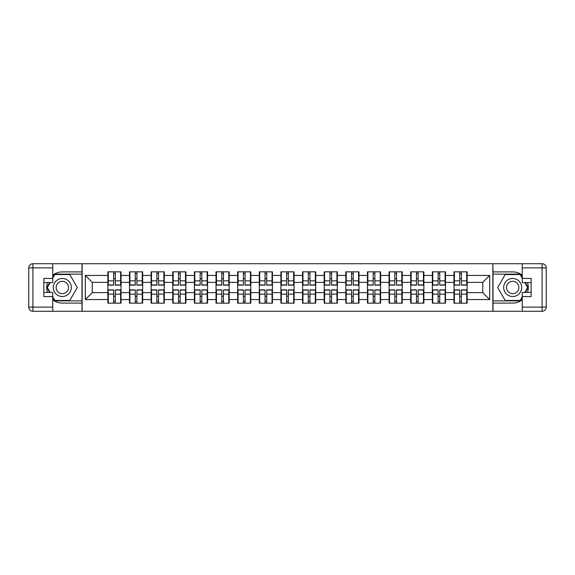 <?xml version="1.0" encoding="UTF-8"?>
<svg xmlns="http://www.w3.org/2000/svg" width="575" height="575" viewBox="0 0 575 575"><rect width="100%" height="100%" fill="white"/><g stroke="black" fill="none" stroke-linecap="round" stroke-linejoin="round"><path stroke-width="0.86" d="M52.742 299.819A15.597 15.597 0 0 0 62.308 303.097L81.995 303.097L81.995 311.283L493.005 311.283L493.005 303.097L512.692 303.097A15.597 15.597 0 0 0 522.258 299.819M467.144 296.305L466.728 296.305M454.387 296.305L453.97 296.305M453.97 278.695L454.387 278.695M466.728 278.695L467.144 278.695M467.144 276.891L466.728 276.891M454.387 276.891L453.97 276.891M453.97 298.109L454.387 298.109M466.728 298.109L467.144 298.109M445.51 296.305L445.093 296.305M432.752 296.305L432.335 296.305M432.335 278.695L432.752 278.695M445.093 278.695L445.51 278.695M445.51 276.891L445.093 276.891M432.752 276.891L432.335 276.891M432.335 298.109L432.752 298.109M445.093 298.109L445.51 298.109M423.876 296.305L423.459 296.305M411.118 296.305L410.701 296.305M410.701 278.695L411.118 278.695M423.459 278.695L423.876 278.695M423.876 276.891L423.459 276.891M411.118 276.891L410.701 276.891M410.701 298.109L411.118 298.109M423.459 298.109L423.876 298.109M402.248 296.305L401.832 296.305M389.491 296.305L389.074 296.305M389.074 278.695L389.491 278.695M401.832 278.695L402.248 278.695M402.248 276.891L401.832 276.891M389.491 276.891L389.074 276.891M389.074 298.109L389.491 298.109M401.832 298.109L402.248 298.109M380.614 296.305L380.197 296.305M367.856 296.305L367.439 296.305M367.439 278.695L367.856 278.695M380.197 278.695L380.614 278.695M380.614 276.891L380.197 276.891M367.856 276.891L367.439 276.891M367.439 298.109L367.856 298.109M380.197 298.109L380.614 298.109M358.98 296.305L358.563 296.305M346.222 296.305L345.812 296.305M345.812 278.695L346.222 278.695M358.563 278.695L358.98 278.695M358.98 276.891L358.563 276.891M346.222 276.891L345.812 276.891M345.812 298.109L346.222 298.109M358.563 298.109L358.98 298.109M337.353 296.305L336.936 296.305M324.595 296.305L324.178 296.305M324.178 278.695L324.595 278.695M336.936 278.695L337.353 278.695M337.353 276.891L336.936 276.891M324.595 276.891L324.178 276.891M324.178 298.109L324.595 298.109M336.936 298.109L337.353 298.109M315.718 296.305L315.301 296.305M302.96 296.305L302.543 296.305M302.543 278.695L302.96 278.695M315.301 278.695L315.718 278.695M315.718 276.891L315.301 276.891M302.96 276.891L302.543 276.891M302.543 298.109L302.96 298.109M315.301 298.109L315.718 298.109M294.084 296.305L293.674 296.305M281.326 296.305L280.916 296.305M280.916 278.695L281.326 278.695M293.674 278.695L294.084 278.695M294.084 276.891L293.674 276.891M281.326 276.891L280.916 276.891M280.916 298.109L281.326 298.109M293.674 298.109L294.084 298.109M272.457 296.305L272.04 296.305M259.699 296.305L259.282 296.305M259.282 278.695L259.699 278.695M272.04 278.695L272.457 278.695M272.457 276.891L272.04 276.891M259.699 276.891L259.282 276.891M259.282 298.109L259.699 298.109M272.04 298.109L272.457 298.109M250.822 296.305L250.405 296.305M238.064 296.305L237.647 296.305M237.647 278.695L238.064 278.695M250.405 278.695L250.822 278.695M250.822 276.891L250.405 276.891M238.064 276.891L237.647 276.891M237.647 298.109L238.064 298.109M250.405 298.109L250.822 298.109M229.188 296.305L228.778 296.305M216.437 296.305L216.02 296.305M216.02 278.695L216.437 278.695M228.778 278.695L229.188 278.695M229.188 276.891L228.778 276.891M216.437 276.891L216.02 276.891M216.02 298.109L216.437 298.109M228.778 298.109L229.188 298.109M207.561 296.305L207.144 296.305M194.803 296.305L194.386 296.305M194.386 278.695L194.803 278.695M207.144 278.695L207.561 278.695M207.561 276.891L207.144 276.891M194.803 276.891L194.386 276.891M194.386 298.109L194.803 298.109M207.144 298.109L207.561 298.109M185.926 296.305L185.509 296.305M173.168 296.305L172.752 296.305M172.752 278.695L173.168 278.695M185.509 278.695L185.926 278.695M185.926 276.891L185.509 276.891M173.168 276.891L172.752 276.891M172.752 298.109L173.168 298.109M185.509 298.109L185.926 298.109M164.299 296.305L163.882 296.305M151.541 296.305L151.124 296.305M151.124 278.695L151.541 278.695M163.882 278.695L164.299 278.695M164.299 276.891L163.882 276.891M151.541 276.891L151.124 276.891M151.124 298.109L151.541 298.109M163.882 298.109L164.299 298.109M142.665 296.305L142.248 296.305M129.907 296.305L129.49 296.305M129.49 278.695L129.907 278.695M142.248 278.695L142.665 278.695M142.665 276.891L142.248 276.891M129.907 276.891L129.49 276.891M129.49 298.109L129.907 298.109M142.248 298.109L142.665 298.109M522.258 275.181A15.597 15.597 0 0 0 512.692 271.903L493.005 271.903L492.861 263.717L492.861 311.283M492.861 263.717L81.995 263.717L81.995 271.903L62.308 271.903A15.597 15.597 0 0 0 52.742 275.181M82.139 311.283L82.139 263.717M482.741 292.632L482.741 282.368L467.144 282.368L467.144 292.632L482.741 292.632L489.677 299.561L489.677 275.439L467.144 275.439L467.144 271.831L453.97 271.831L453.97 282.368L445.51 282.368L445.51 292.632L453.97 292.632L453.97 282.368M489.677 299.561L467.144 299.561L467.144 303.169L453.97 303.169L453.97 299.561L445.51 299.561L445.51 303.169L432.335 303.169L432.335 299.561L423.876 299.561L423.876 303.169L410.701 303.169L410.701 299.561L402.248 299.561L402.248 303.169L389.074 303.169L389.074 299.561L380.614 299.561L380.614 303.169L367.439 303.169L367.439 299.561L358.98 299.561L358.98 303.169L345.812 303.169L345.812 299.561L337.353 299.561L337.353 303.169L324.178 303.169L324.178 299.561L315.718 299.561L315.718 303.169L302.543 303.169L302.543 299.561L294.084 299.561L294.084 303.169L280.916 303.169L280.916 299.561L272.457 299.561L272.457 303.169L259.282 303.169L259.282 299.561L250.822 299.561L250.822 303.169L237.647 303.169L237.647 299.561L229.188 299.561L229.188 303.169L216.02 303.169L216.02 299.561L207.561 299.561L207.561 303.169L194.386 303.169L194.386 299.561L185.926 299.561L185.926 303.169L172.752 303.169L172.752 299.561L164.299 299.561L164.299 303.169L151.124 303.169L151.124 299.561L142.665 299.561L142.665 303.169L129.49 303.169L129.49 299.561L121.03 299.561L121.03 303.169L107.856 303.169L107.856 299.561L85.323 299.561L85.323 275.439L107.856 275.439L107.856 282.368L92.259 282.368L92.259 292.632L107.856 292.632L107.856 282.368M453.97 275.439L445.51 275.439L445.51 271.831L432.335 271.831L432.335 275.439L423.876 275.439L423.876 271.831L410.701 271.831L410.701 275.439L402.248 275.439L402.248 271.831L389.074 271.831L389.074 275.439L380.614 275.439L380.614 271.831L367.439 271.831L367.439 275.439L358.98 275.439L358.98 271.831L345.812 271.831L345.812 275.439L337.353 275.439L337.353 271.831L324.178 271.831L324.178 275.439L315.718 275.439L315.718 271.831L302.543 271.831L302.543 275.439L294.084 275.439L294.084 271.831L280.916 271.831L280.916 275.439L272.457 275.439L272.457 271.831L259.282 271.831L259.282 275.439L250.822 275.439L250.822 271.831L237.647 271.831L237.647 275.439L229.188 275.439L229.188 271.831L216.02 271.831L216.02 275.439L207.561 275.439L207.561 271.831L194.386 271.831L194.386 275.439L185.926 275.439L185.926 271.831L172.752 271.831L172.752 275.439L164.299 275.439L164.299 271.831L151.124 271.831L151.124 275.439L142.665 275.439L142.665 271.831L129.49 271.831L129.49 275.439L121.03 275.439L121.03 271.831L107.856 271.831L107.856 275.439M453.97 292.632L453.97 299.561M445.51 292.632L445.51 299.561M445.51 275.439L445.51 282.368M423.876 292.632L432.335 292.632L432.335 282.368L423.876 282.368L423.876 299.561M432.335 292.632L432.335 299.561M432.335 275.439L432.335 282.368M423.876 275.439L423.876 282.368M402.248 292.632L410.701 292.632L410.701 282.368L402.248 282.368L402.248 299.561M410.701 292.632L410.701 299.561M410.701 275.439L410.701 282.368M402.248 275.439L402.248 282.368M380.614 292.632L389.074 292.632L389.074 282.368L380.614 282.368L380.614 299.561M389.074 292.632L389.074 299.561M389.074 275.439L389.074 282.368M380.614 275.439L380.614 282.368M358.98 292.632L367.439 292.632L367.439 282.368L358.98 282.368L358.98 299.561M367.439 292.632L367.439 299.561M367.439 275.439L367.439 282.368M358.98 275.439L358.98 282.368M337.353 292.632L345.812 292.632L345.812 282.368L337.353 282.368L337.353 299.561M345.812 292.632L345.812 299.561M345.812 275.439L345.812 282.368M337.353 275.439L337.353 282.368M315.718 292.632L324.178 292.632L324.178 282.368L315.718 282.368L315.718 299.561M324.178 292.632L324.178 299.561M324.178 275.439L324.178 282.368M315.718 275.439L315.718 282.368M294.084 292.632L302.543 292.632L302.543 282.368L294.084 282.368L294.084 299.561M302.543 292.632L302.543 299.561M302.543 275.439L302.543 282.368M294.084 275.439L294.084 282.368M272.457 292.632L280.916 292.632L280.916 282.368L272.457 282.368L272.457 299.561M280.916 292.632L280.916 299.561M280.916 275.439L280.916 282.368M272.457 275.439L272.457 282.368M250.822 292.632L259.282 292.632L259.282 282.368L250.822 282.368L250.822 299.561M259.282 292.632L259.282 299.561M259.282 275.439L259.282 282.368M250.822 275.439L250.822 282.368M229.188 292.632L237.647 292.632L237.647 282.368L229.188 282.368L229.188 299.561M237.647 292.632L237.647 299.561M237.647 275.439L237.647 282.368M229.188 275.439L229.188 282.368M207.561 292.632L216.02 292.632L216.02 282.368L207.561 282.368L207.561 299.561M216.02 292.632L216.02 299.561M216.02 275.439L216.02 282.368M207.561 275.439L207.561 282.368M185.926 292.632L194.386 292.632L194.386 282.368L185.926 282.368L185.926 299.561M194.386 292.632L194.386 299.561M194.386 275.439L194.386 282.368M185.926 275.439L185.926 282.368M164.299 292.632L172.752 292.632L172.752 282.368L164.299 282.368L164.299 299.561M172.752 292.632L172.752 299.561M172.752 275.439L172.752 282.368M164.299 275.439L164.299 282.368M142.665 292.632L151.124 292.632L151.124 282.368L142.665 282.368L142.665 299.561M151.124 292.632L151.124 299.561M151.124 275.439L151.124 282.368M142.665 275.439L142.665 282.368M121.03 292.632L129.49 292.632L129.49 282.368L121.03 282.368L121.03 299.561M129.49 292.632L129.49 299.561M129.49 275.439L129.49 282.368M121.03 275.439L121.03 282.368M121.03 296.305L120.613 296.305M108.272 296.305L107.856 296.305M107.856 278.695L108.272 278.695M120.613 278.695L121.03 278.695M121.03 276.891L120.613 276.891M108.272 276.891L107.856 276.891M107.856 298.109L108.272 298.109M120.613 298.109L121.03 298.109M107.856 292.632L107.856 299.561M92.259 292.632L85.323 299.561M85.323 275.439L92.259 282.368M467.144 292.632L467.144 299.561M467.144 275.439L467.144 282.368M489.677 275.439L482.741 282.368M120.613 271.831L120.613 285.143L115.28 285.143L115.28 271.831M113.613 271.831L113.613 285.143L108.272 285.143L108.272 271.831M113.613 273.635L115.28 273.635M115.28 278.767L113.613 278.767M108.272 303.169L108.272 289.857L113.613 289.857L113.613 303.169M115.28 303.169L115.28 289.857L120.613 289.857L120.613 303.169M115.28 301.365L113.613 301.365M113.613 296.233L115.28 296.233M57.802 279.694A9.013 9.013 0 0 0 54.503 292.007A9.013 9.013 0 0 0 66.815 295.306A9.013 9.013 0 0 0 70.114 282.993A9.013 9.013 0 0 0 57.802 279.694M59.225 282.152A6.174 6.174 0 0 0 56.961 290.583A6.174 6.174 0 0 0 65.392 292.848A6.174 6.174 0 0 0 67.649 284.417A6.174 6.174 0 0 0 59.225 282.152M52.742 278.142L54.819 274.534L69.791 274.534L77.28 287.5L69.791 300.466L54.819 300.466L52.742 296.858M50.176 292.423L47.337 287.5L50.176 282.577M517.198 279.694A9.013 9.013 0 0 0 504.886 282.993A9.013 9.013 0 0 0 508.185 295.306A9.013 9.013 0 0 0 520.497 292.007A9.013 9.013 0 0 0 517.198 279.694M515.775 282.152A6.174 6.174 0 0 0 507.351 284.417A6.174 6.174 0 0 0 509.608 292.848A6.174 6.174 0 0 0 518.039 290.583A6.174 6.174 0 0 0 515.775 282.152M522.258 296.858L520.181 300.466L505.209 300.466L497.72 287.5L505.209 274.534L520.181 274.534L522.258 278.142M524.824 282.577L527.663 287.5L524.824 292.423M47.502 282.577A15.597 15.597 0 0 0 47.502 292.423M81.995 263.717L52.742 263.717L52.742 282.577L43.865 282.577M81.995 311.283L32.912 311.283A4.162 4.162 0 0 1 28.75 307.122L28.75 267.878A4.162 4.162 0 0 1 32.912 263.717L52.742 263.717M81.995 303.097L81.995 271.903M43.865 292.423L52.742 292.423L52.742 311.283M52.742 278.415L43.865 278.415L43.865 296.585L52.742 296.585M81.995 274.117L54.582 274.117L52.742 277.308M52.742 297.692L54.582 300.883L81.995 300.883M49.694 282.577L46.855 287.5L49.694 292.423M527.498 292.423A15.597 15.597 0 0 0 527.498 282.577M493.005 311.283L522.258 311.283L522.258 292.423L531.135 292.423M493.005 263.717L542.088 263.717A4.162 4.162 0 0 1 546.25 267.878L546.25 307.122A4.162 4.162 0 0 1 542.088 311.283L522.258 311.283M493.005 271.903L493.005 303.097M531.135 282.577L522.258 282.577L522.258 263.717M522.258 296.585L531.135 296.585L531.135 278.415L522.258 278.415M493.005 300.883L520.418 300.883L522.258 297.692M522.258 277.308L520.418 274.117L493.005 274.117M525.306 292.423L528.145 287.5L525.306 282.577M142.248 271.831L142.248 285.143L136.907 285.143L136.907 271.831M135.247 271.831L135.247 285.143L129.907 285.143L129.907 271.831M135.247 273.635L136.907 273.635M136.907 278.767L135.247 278.767M163.882 271.831L163.882 285.143L158.542 285.143L158.542 271.831M156.874 271.831L156.874 285.143L151.541 285.143L151.541 271.831M156.874 273.635L158.542 273.635M158.542 278.767L156.874 278.767M185.509 271.831L185.509 285.143L180.176 285.143L180.176 271.831M178.509 271.831L178.509 285.143L173.168 285.143L173.168 271.831M178.509 273.635L180.176 273.635M180.176 278.767L178.509 278.767M207.144 271.831L207.144 285.143L201.803 285.143L201.803 271.831M200.143 271.831L200.143 285.143L194.803 285.143L194.803 271.831M200.143 273.635L201.803 273.635M201.803 278.767L200.143 278.767M228.778 271.831L228.778 285.143L223.438 285.143L223.438 271.831M221.77 271.831L221.77 285.143L216.437 285.143L216.437 271.831M221.77 273.635L223.438 273.635M223.438 278.767L221.77 278.767M129.907 303.169L129.907 289.857L135.247 289.857L135.247 303.169M136.907 303.169L136.907 289.857L142.248 289.857L142.248 303.169M136.907 301.365L135.247 301.365M135.247 296.233L136.907 296.233M151.541 303.169L151.541 289.857L156.874 289.857L156.874 303.169M158.542 303.169L158.542 289.857L163.882 289.857L163.882 303.169M158.542 301.365L156.874 301.365M156.874 296.233L158.542 296.233M173.168 303.169L173.168 289.857L178.509 289.857L178.509 303.169M180.176 303.169L180.176 289.857L185.509 289.857L185.509 303.169M180.176 301.365L178.509 301.365M178.509 296.233L180.176 296.233M194.803 303.169L194.803 289.857L200.143 289.857L200.143 303.169M201.803 303.169L201.803 289.857L207.144 289.857L207.144 303.169M201.803 301.365L200.143 301.365M200.143 296.233L201.803 296.233M216.437 303.169L216.437 289.857L221.77 289.857L221.77 303.169M223.438 303.169L223.438 289.857L228.778 289.857L228.778 303.169M223.438 301.365L221.77 301.365M221.77 296.233L223.438 296.233M250.405 271.831L250.405 285.143L245.065 285.143L245.065 271.831M243.405 271.831L243.405 285.143L238.064 285.143L238.064 271.831M243.405 273.635L245.065 273.635M245.065 278.767L243.405 278.767M238.064 303.169L238.064 289.857L243.405 289.857L243.405 303.169M245.065 303.169L245.065 289.857L250.405 289.857L250.405 303.169M245.065 301.365L243.405 301.365M243.405 296.233L245.065 296.233M272.04 271.831L272.04 285.143L266.699 285.143L266.699 271.831M265.039 271.831L265.039 285.143L259.699 285.143L259.699 271.831M265.039 273.635L266.699 273.635M266.699 278.767L265.039 278.767M259.699 303.169L259.699 289.857L265.039 289.857L265.039 303.169M266.699 303.169L266.699 289.857L272.04 289.857L272.04 303.169M266.699 301.365L265.039 301.365M265.039 296.233L266.699 296.233M293.674 271.831L293.674 285.143L288.334 285.143L288.334 271.831M286.666 271.831L286.666 285.143L281.326 285.143L281.326 271.831M286.666 273.635L288.334 273.635M288.334 278.767L286.666 278.767M281.326 303.169L281.326 289.857L286.666 289.857L286.666 303.169M288.334 303.169L288.334 289.857L293.674 289.857L293.674 303.169M288.334 301.365L286.666 301.365M286.666 296.233L288.334 296.233M315.301 271.831L315.301 285.143L309.961 285.143L309.961 271.831M308.301 271.831L308.301 285.143L302.96 285.143L302.96 271.831M308.301 273.635L309.961 273.635M309.961 278.767L308.301 278.767M302.96 303.169L302.96 289.857L308.301 289.857L308.301 303.169M309.961 303.169L309.961 289.857L315.301 289.857L315.301 303.169M309.961 301.365L308.301 301.365M308.301 296.233L309.961 296.233M336.936 271.831L336.936 285.143L331.595 285.143L331.595 271.831M329.935 271.831L329.935 285.143L324.595 285.143L324.595 271.831M329.935 273.635L331.595 273.635M331.595 278.767L329.935 278.767M324.595 303.169L324.595 289.857L329.935 289.857L329.935 303.169M331.595 303.169L331.595 289.857L336.936 289.857L336.936 303.169M331.595 301.365L329.935 301.365M329.935 296.233L331.595 296.233M358.563 271.831L358.563 285.143L353.23 285.143L353.23 271.831M351.562 271.831L351.562 285.143L346.222 285.143L346.222 271.831M351.562 273.635L353.23 273.635M353.23 278.767L351.562 278.767M346.222 303.169L346.222 289.857L351.562 289.857L351.562 303.169M353.23 303.169L353.23 289.857L358.563 289.857L358.563 303.169M353.23 301.365L351.562 301.365M351.562 296.233L353.23 296.233M380.197 271.831L380.197 285.143L374.857 285.143L374.857 271.831M373.197 271.831L373.197 285.143L367.856 285.143L367.856 271.831M373.197 273.635L374.857 273.635M374.857 278.767L373.197 278.767M367.856 303.169L367.856 289.857L373.197 289.857L373.197 303.169M374.857 303.169L374.857 289.857L380.197 289.857L380.197 303.169M374.857 301.365L373.197 301.365M373.197 296.233L374.857 296.233M401.832 271.831L401.832 285.143L396.491 285.143L396.491 271.831M394.824 271.831L394.824 285.143L389.491 285.143L389.491 271.831M394.824 273.635L396.491 273.635M396.491 278.767L394.824 278.767M389.491 303.169L389.491 289.857L394.824 289.857L394.824 303.169M396.491 303.169L396.491 289.857L401.832 289.857L401.832 303.169M396.491 301.365L394.824 301.365M394.824 296.233L396.491 296.233M423.459 271.831L423.459 285.143L418.126 285.143L418.126 271.831M416.458 271.831L416.458 285.143L411.118 285.143L411.118 271.831M416.458 273.635L418.126 273.635M418.126 278.767L416.458 278.767M411.118 303.169L411.118 289.857L416.458 289.857L416.458 303.169M418.126 303.169L418.126 289.857L423.459 289.857L423.459 303.169M418.126 301.365L416.458 301.365M416.458 296.233L418.126 296.233M445.093 271.831L445.093 285.143L439.753 285.143L439.753 271.831M438.092 271.831L438.092 285.143L432.752 285.143L432.752 271.831M438.092 273.635L439.753 273.635M439.753 278.767L438.092 278.767M432.752 303.169L432.752 289.857L438.092 289.857L438.092 303.169M439.753 303.169L439.753 289.857L445.093 289.857L445.093 303.169M439.753 301.365L438.092 301.365M438.092 296.233L439.753 296.233M466.728 271.831L466.728 285.143L461.387 285.143L461.387 271.831M459.72 271.831L459.72 285.143L454.387 285.143L454.387 271.831M459.72 273.635L461.387 273.635M461.387 278.767L459.72 278.767M454.387 303.169L454.387 289.857L459.72 289.857L459.72 303.169M461.387 303.169L461.387 289.857L466.728 289.857L466.728 303.169M461.387 301.365L459.72 301.365M459.72 296.233L461.387 296.233M113.613 280.866L108.272 280.866M113.613 284.963L108.272 284.963M120.613 280.866L115.28 280.866M120.613 284.963L115.28 284.963M115.28 294.134L120.613 294.134M115.28 290.037L120.613 290.037M108.272 294.134L113.613 294.134M108.272 290.037L113.613 290.037M52.742 267.878L32.912 267.878L32.912 307.122L52.742 307.122M28.75 267.878L32.912 267.878L32.912 263.717M32.912 311.283L32.912 307.122L28.75 307.122M522.258 307.122L542.088 307.122L542.088 267.878L522.258 267.878M546.25 307.122L542.088 307.122L542.088 311.283M542.088 263.717L542.088 267.878L546.25 267.878M135.247 280.866L129.907 280.866M135.247 284.963L129.907 284.963M142.248 280.866L136.907 280.866M142.248 284.963L136.907 284.963M156.874 280.866L151.541 280.866M156.874 284.963L151.541 284.963M163.882 280.866L158.542 280.866M163.882 284.963L158.542 284.963M178.509 280.866L173.168 280.866M178.509 284.963L173.168 284.963M185.509 280.866L180.176 280.866M185.509 284.963L180.176 284.963M200.143 280.866L194.803 280.866M200.143 284.963L194.803 284.963M207.144 280.866L201.803 280.866M207.144 284.963L201.803 284.963M221.77 280.866L216.437 280.866M221.77 284.963L216.437 284.963M228.778 280.866L223.438 280.866M228.778 284.963L223.438 284.963M136.907 294.134L142.248 294.134M136.907 290.037L142.248 290.037M129.907 294.134L135.247 294.134M129.907 290.037L135.247 290.037M158.542 294.134L163.882 294.134M158.542 290.037L163.882 290.037M151.541 294.134L156.874 294.134M151.541 290.037L156.874 290.037M180.176 294.134L185.509 294.134M180.176 290.037L185.509 290.037M173.168 294.134L178.509 294.134M173.168 290.037L178.509 290.037M201.803 294.134L207.144 294.134M201.803 290.037L207.144 290.037M194.803 294.134L200.143 294.134M194.803 290.037L200.143 290.037M223.438 294.134L228.778 294.134M223.438 290.037L228.778 290.037M216.437 294.134L221.77 294.134M216.437 290.037L221.77 290.037M243.405 280.866L238.064 280.866M243.405 284.963L238.064 284.963M250.405 280.866L245.065 280.866M250.405 284.963L245.065 284.963M245.065 294.134L250.405 294.134M245.065 290.037L250.405 290.037M238.064 294.134L243.405 294.134M238.064 290.037L243.405 290.037M265.039 280.866L259.699 280.866M265.039 284.963L259.699 284.963M272.04 280.866L266.699 280.866M272.04 284.963L266.699 284.963M266.699 294.134L272.04 294.134M266.699 290.037L272.04 290.037M259.699 294.134L265.039 294.134M259.699 290.037L265.039 290.037M286.666 280.866L281.326 280.866M286.666 284.963L281.326 284.963M293.674 280.866L288.334 280.866M293.674 284.963L288.334 284.963M288.334 294.134L293.674 294.134M288.334 290.037L293.674 290.037M281.326 294.134L286.666 294.134M281.326 290.037L286.666 290.037M308.301 280.866L302.96 280.866M308.301 284.963L302.96 284.963M315.301 280.866L309.961 280.866M315.301 284.963L309.961 284.963M309.961 294.134L315.301 294.134M309.961 290.037L315.301 290.037M302.96 294.134L308.301 294.134M302.96 290.037L308.301 290.037M329.935 280.866L324.595 280.866M329.935 284.963L324.595 284.963M336.936 280.866L331.595 280.866M336.936 284.963L331.595 284.963M331.595 294.134L336.936 294.134M331.595 290.037L336.936 290.037M324.595 294.134L329.935 294.134M324.595 290.037L329.935 290.037M351.562 280.866L346.222 280.866M351.562 284.963L346.222 284.963M358.563 280.866L353.23 280.866M358.563 284.963L353.23 284.963M353.23 294.134L358.563 294.134M353.23 290.037L358.563 290.037M346.222 294.134L351.562 294.134M346.222 290.037L351.562 290.037M373.197 280.866L367.856 280.866M373.197 284.963L367.856 284.963M380.197 280.866L374.857 280.866M380.197 284.963L374.857 284.963M374.857 294.134L380.197 294.134M374.857 290.037L380.197 290.037M367.856 294.134L373.197 294.134M367.856 290.037L373.197 290.037M394.824 280.866L389.491 280.866M394.824 284.963L389.491 284.963M401.832 280.866L396.491 280.866M401.832 284.963L396.491 284.963M396.491 294.134L401.832 294.134M396.491 290.037L401.832 290.037M389.491 294.134L394.824 294.134M389.491 290.037L394.824 290.037M416.458 280.866L411.118 280.866M416.458 284.963L411.118 284.963M423.459 280.866L418.126 280.866M423.459 284.963L418.126 284.963M418.126 294.134L423.459 294.134M418.126 290.037L423.459 290.037M411.118 294.134L416.458 294.134M411.118 290.037L416.458 290.037M438.092 280.866L432.752 280.866M438.092 284.963L432.752 284.963M445.093 280.866L439.753 280.866M445.093 284.963L439.753 284.963M439.753 294.134L445.093 294.134M439.753 290.037L445.093 290.037M432.752 294.134L438.092 294.134M432.752 290.037L438.092 290.037M459.72 280.866L454.387 280.866M459.72 284.963L454.387 284.963M466.728 280.866L461.387 280.866M466.728 284.963L461.387 284.963M461.387 294.134L466.728 294.134M461.387 290.037L466.728 290.037M454.387 294.134L459.72 294.134M454.387 290.037L459.72 290.037"/></g></svg>
